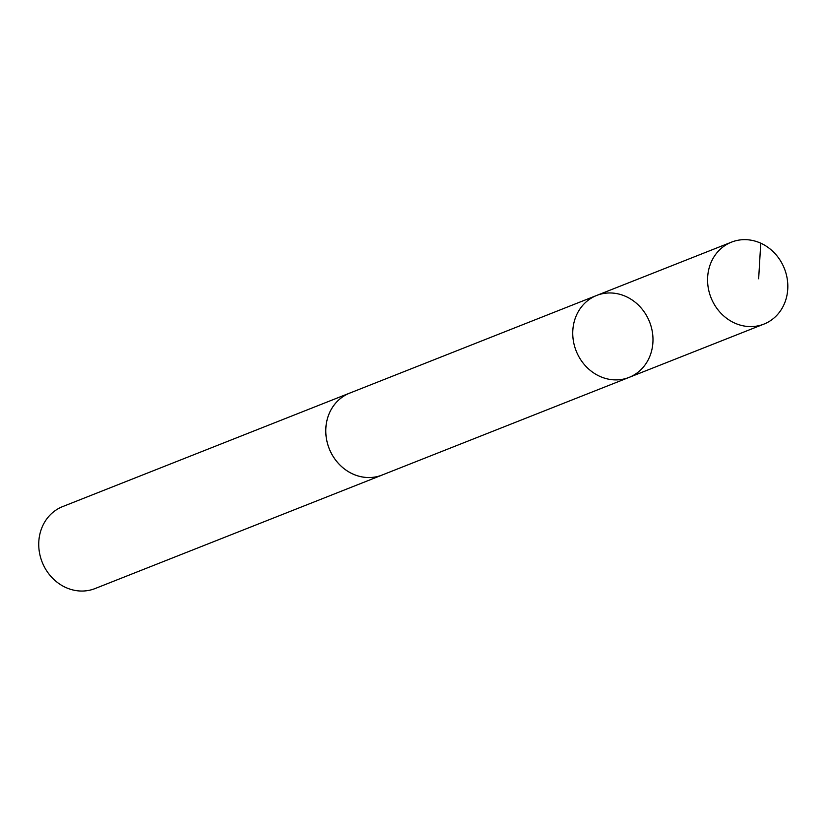<?xml version="1.0" encoding="UTF-8"?>
<svg xmlns="http://www.w3.org/2000/svg" width="829" height="829" viewBox="0 0 829 829"><rect width="100%" height="100%" fill="white"/><g stroke="black" fill="none" stroke-linecap="round" stroke-linejoin="round"><path stroke-width="1.24" d="M629.066 377.402L382.086 475.048A44.051 39.45 -111.6 0 1 341.641 466.623A44.051 39.45 -111.6 0 1 349.693 393.122L596.662 295.456A44.061 39.471 68.4 0 0 588.611 368.978A44.061 39.471 68.4 0 0 629.066 377.402A44.061 39.471 68.4 0 0 649.573 321.921A44.061 39.471 68.4 0 0 596.662 295.456A44.061 39.471 68.4 0 0 588.611 368.978A44.061 39.471 68.4 0 0 629.066 377.402L763.903 324.108A44.072 39.471 -111.6 0 1 723.437 315.673A44.072 39.471 -111.6 0 1 731.489 242.141A44.072 39.471 -111.6 0 1 771.954 250.565A44.072 39.471 -111.6 0 1 763.903 324.108M383.247 474.592A44.072 39.471 -111.6 0 1 382.096 475.069A44.072 39.471 -111.6 0 1 329.186 448.603A44.072 39.471 -111.6 0 1 349.683 393.101A44.072 39.471 -111.6 0 1 350.854 392.666M382.096 475.069L95.066 588.559A44.072 39.471 -111.6 0 1 42.155 562.093A44.072 39.471 -111.6 0 1 62.662 506.592L349.683 393.101M760.753 243.187L758.649 278.793M596.662 295.456L731.489 242.141"/></g></svg>
